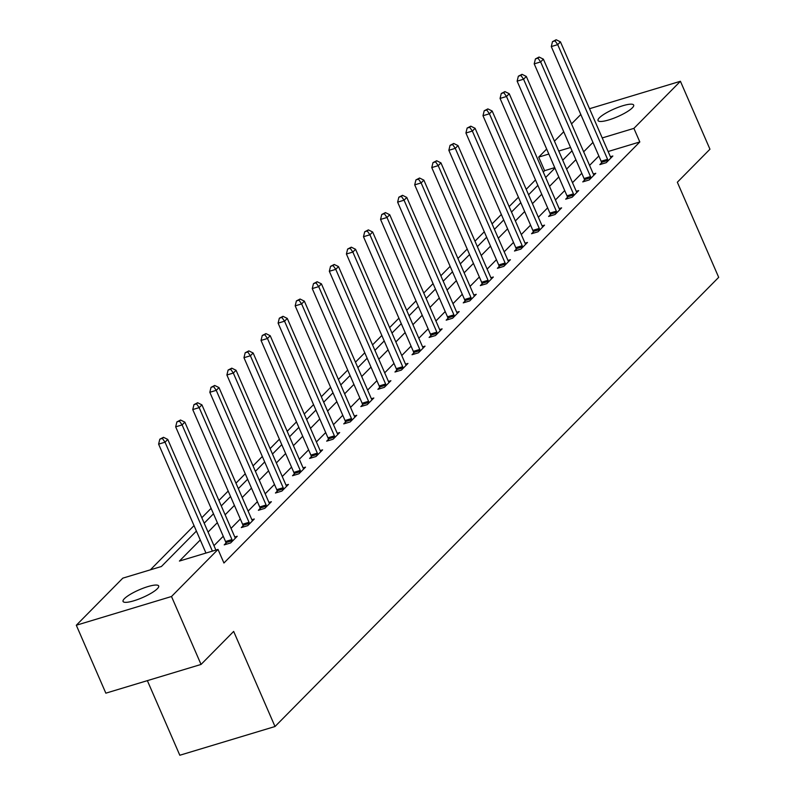 <?xml version="1.0" encoding="UTF-8"?>
<svg xmlns="http://www.w3.org/2000/svg" width="795" height="795" viewBox="0 0 795 795"><rect width="100%" height="100%" fill="white"/><g stroke="black" fill="none" stroke-linecap="round" stroke-linejoin="round"><path stroke-width="1.19" d="M632.323 107.852A19.428 4.223 156.5 0 1 613.114 118.475A19.428 4.223 156.5 0 1 598.039 120.562A19.428 4.223 156.5 0 1 599.39 117.789A19.428 4.223 156.5 0 1 618.599 107.166A19.428 4.223 156.5 0 1 633.675 105.069A19.428 4.223 156.5 0 1 632.323 107.852M157.34 588.727A19.428 4.223 156.5 0 1 138.121 599.351A19.428 4.223 156.5 0 1 123.056 601.447A19.428 4.223 156.5 0 1 124.408 598.665A19.428 4.223 156.5 0 1 143.617 588.042A19.428 4.223 156.5 0 1 158.682 585.955A19.428 4.223 156.5 0 1 157.34 588.727M147.363 680.639L179.809 755.25L275.01 726.521L718.69 277.336L677.34 182.234L709.955 149.212L680.421 81.279L633.903 128.373L602.222 137.933M275.01 726.521L233.66 631.419L201.046 664.441L105.844 693.17L76.31 625.238L122.818 578.144L161.415 566.497L196.405 531.08M554.741 167.626L544.615 170.686L543.283 172.028M535.492 179.918L526.211 189.319M518.419 197.2L509.138 206.601M501.347 214.491L492.065 223.892M484.274 231.772L474.993 241.173M467.202 249.054L457.92 258.454M450.129 266.345L440.847 275.746M433.056 283.626L423.775 293.027M415.984 300.917L406.702 310.318M398.911 318.199L389.62 327.6M381.839 335.48L372.547 344.881M364.766 352.771L355.474 362.172M347.693 370.053L338.402 379.453M330.621 387.334L321.329 396.735M313.548 404.625L304.256 414.026M296.465 421.906L287.184 431.307M279.393 439.198L270.111 448.599M262.32 456.479L253.039 465.88M245.248 473.76L235.966 483.161M228.175 491.052L218.893 500.453M211.102 508.333L201.821 517.734M194.03 525.624L150.354 569.836M544.615 170.686L538.702 157.102L546.662 149.043M554.453 141.162L563.735 131.761M571.525 123.881L580.807 114.48M200.27 539.964L179.422 561.061L218.019 549.424L223.932 563.009L639.816 141.957L608.135 151.517M598.864 155.989L589.572 165.39M581.781 173.28L572.499 182.681M564.708 190.561L555.427 199.962M547.636 207.853L538.354 217.244M530.563 225.134L521.281 234.535M513.49 242.415L504.209 251.816M496.418 259.707L487.136 269.108M479.345 276.988L470.064 286.389M462.273 294.269L452.991 303.67M445.2 311.56L435.918 320.961M428.127 328.842L418.846 338.243M411.055 346.133L401.773 355.534M393.982 363.414L384.701 372.815M376.909 380.696L367.618 390.097M359.837 397.987L350.545 407.388M342.764 415.268L333.473 424.669M325.692 432.559L316.4 441.95M308.619 449.841L299.327 459.242M291.546 467.122L282.255 476.523M274.464 484.413L265.182 493.814M257.391 501.695L248.11 511.096M240.319 518.976L231.037 528.377M223.246 536.267L213.964 545.668M225.999 543.074L224.23 544.873L230.659 542.925L237.228 536.277L234.793 537.013M243.081 525.793L241.302 527.582L247.742 525.644L254.301 518.996L251.866 519.731M260.154 508.502L258.375 510.301L264.815 508.363L271.373 501.715L268.939 502.45M277.226 491.221L275.448 493.019L281.887 491.072L288.446 484.423L286.011 485.159M294.299 473.939L292.52 475.728L298.96 473.79L305.519 467.142L303.094 467.877M311.372 456.648L309.593 458.447L316.032 456.499L322.601 449.851L320.166 450.586M328.444 439.367L326.675 441.155L333.105 439.218L339.674 432.569L337.239 433.305M345.517 422.085L343.748 423.874L350.178 421.936L356.746 415.288L354.312 416.024M362.59 404.794L360.821 406.593L367.25 404.645L373.819 397.997L371.384 398.732M379.662 387.513L377.893 389.302L384.323 387.364L390.892 380.716L388.457 381.451M396.735 370.222L394.966 372.02L401.396 370.082L407.964 363.434L405.529 364.16M413.807 352.94L412.039 354.729L418.468 352.791L425.037 346.143L422.602 346.878M430.88 335.659L429.111 337.448L435.541 335.51L442.109 328.862L439.675 329.597M447.953 318.368L446.184 320.166L452.613 318.219L459.182 311.57L456.747 312.306M465.025 301.086L463.256 302.875L469.686 300.937L476.255 294.289L473.82 295.024M482.098 283.795L480.329 285.594L486.759 283.656L493.327 277.008L490.893 277.743M499.171 266.514L497.402 268.312L503.831 266.365L510.4 259.717L507.965 260.452M516.243 249.233L514.474 251.021L520.904 249.083L527.473 242.435L525.038 243.171M533.316 231.941L531.547 233.74L537.986 231.792L544.545 225.144L542.111 225.879M550.398 214.66L548.62 216.449L555.059 214.511L561.618 207.863L559.183 208.598M567.471 197.379L565.692 199.167L572.132 197.23L578.69 190.581L576.256 191.317M584.544 180.087L582.765 181.886L589.204 179.938L595.763 173.29L593.338 174.026M601.616 162.806L599.837 164.595L606.277 162.657L612.846 156.009L610.411 156.744M201.046 664.441L171.501 596.508L76.31 625.238M589.522 108.716L680.421 81.279M639.816 141.957L633.903 128.373M218.019 549.424L171.501 596.508M592.951 142.404L583.669 151.805M575.878 159.696L566.596 169.096M558.806 176.977L549.524 186.378M541.733 194.258L532.451 203.659M524.66 211.549L515.379 220.95M507.588 228.831L498.296 238.232M490.515 246.122L481.223 255.513M473.442 263.403L464.151 272.804M456.37 280.685L447.078 290.086M439.297 297.976L430.006 307.377M422.224 315.257L412.933 324.658M405.142 332.539L395.86 341.939M388.069 349.83L378.788 359.231M370.997 367.111L361.715 376.512M353.924 384.402L344.642 393.803M336.851 401.684L327.57 411.085M319.779 418.965L310.497 428.366M302.706 436.256L293.425 445.657M285.634 453.538L276.352 462.938M268.561 470.829L259.279 480.22M251.488 488.11L242.207 497.511M234.416 505.391L225.134 514.792M217.343 522.683L208.061 532.084M570.572 147.482L558.746 151.05M548.838 154.041L538.702 157.102M204.196 523.19L213.477 513.789M221.268 505.908L230.55 496.507M238.341 488.627L247.623 479.226M255.414 471.336L264.695 461.935M272.486 454.054L281.768 444.653M289.559 436.763L298.841 427.362M306.632 419.482L315.913 410.081M323.704 402.2L332.986 392.8M340.777 384.909L350.058 375.508M357.849 367.628L367.141 358.227M374.922 350.337L384.214 340.946M391.995 333.055L401.286 323.654M409.067 315.774L418.359 306.373M426.14 298.483L435.431 289.082M443.213 281.201L452.504 271.801M460.295 263.92L469.577 254.519M477.368 246.629L486.649 237.228M494.44 229.348L503.722 219.947M511.513 212.056L520.795 202.665M528.586 194.775L537.867 185.374M545.658 177.494L554.94 168.093M562.731 160.202L572.012 150.802M212.394 551.114L165.032 442.199L167.775 439.426L215.882 550.07M205.965 553.062L158.602 444.137L165.032 442.199L162.389 438.413L163.482 437.31L159.815 439.188L162.389 438.413M159.815 439.188L158.602 444.137M167.775 439.426L163.482 437.31M232.438 541.137L232.329 540.67A3.031 1.411 73.2 0 0 231.961 539.576L182.105 424.908L184.847 422.145L234.704 536.804A3.031 1.411 73.2 0 0 235.221 537.738L235.459 538.076M226.277 544.257L225.899 542.607A3.031 1.411 73.2 0 0 225.532 541.514L175.675 426.855L182.105 424.908L179.461 421.131L180.554 420.018L176.888 421.906L179.461 421.131M176.888 421.906L175.675 426.855M184.847 422.145L180.554 420.018M249.511 523.845L249.401 523.388A3.031 1.411 73.2 0 0 249.034 522.295L199.177 407.626L201.92 404.854L251.777 519.523A3.031 1.411 73.2 0 0 252.293 520.457L252.532 520.785M243.35 526.966L242.972 525.326A3.031 1.411 73.2 0 0 242.604 524.233L192.748 409.564L199.177 407.626L196.534 403.85L197.627 402.737L193.96 404.625L196.534 403.85M193.96 404.625L192.748 409.564M201.92 404.854L197.627 402.737M266.583 506.564L266.474 506.097A3.031 1.411 73.2 0 0 266.106 505.004L216.25 390.345L218.993 387.572L268.849 502.241A3.031 1.411 73.2 0 0 269.366 503.175L269.604 503.503M260.422 509.684L260.045 508.045A3.031 1.411 73.2 0 0 259.677 506.952L209.82 392.283L216.25 390.345L213.607 386.559L214.7 385.456L211.033 387.334L213.607 386.559M211.033 387.334L209.82 392.283M218.993 387.572L214.7 385.456M283.656 489.283L283.547 488.816A3.031 1.411 73.2 0 0 283.189 487.723L233.323 373.054L236.065 370.281L285.922 484.95A3.031 1.411 73.2 0 0 286.439 485.884L286.677 486.222M277.495 492.393L277.117 490.753A3.031 1.411 73.2 0 0 276.749 489.66L226.893 375.002L233.323 373.054L230.679 369.278L231.772 368.165L228.105 370.053L230.679 369.278M228.105 370.053L226.893 375.002M236.065 370.281L231.772 368.165M300.729 471.991L300.619 471.534A3.031 1.411 73.2 0 0 300.262 470.441L250.395 355.772L253.138 353L302.994 467.669A3.031 1.411 73.2 0 0 303.511 468.603L303.75 468.931M294.567 475.112L294.19 473.472A3.031 1.411 73.2 0 0 293.822 472.379L243.966 357.71L250.395 355.772L247.752 351.986L248.845 350.883L245.178 352.771L247.752 351.986M245.178 352.771L243.966 357.71M253.138 353L248.845 350.883M317.801 454.71L317.692 454.243A3.031 1.411 73.2 0 0 317.334 453.15L267.478 338.481L270.211 335.719L320.067 450.377A3.031 1.411 73.2 0 0 320.584 451.312L320.822 451.649M311.64 457.831L311.262 456.191A3.031 1.411 73.2 0 0 310.895 455.088L261.038 340.429L267.478 338.481L264.824 334.705L265.928 333.592L262.251 335.48L264.824 334.705M262.251 335.48L261.038 340.429M270.211 335.719L265.928 333.592M334.874 437.429L334.765 436.962A3.031 1.411 73.2 0 0 334.407 435.869L284.55 321.2L287.283 318.427L337.14 433.096A3.031 1.411 73.2 0 0 337.656 434.03L337.895 434.368M328.723 440.539L328.335 438.9A3.031 1.411 73.2 0 0 327.967 437.807L278.111 323.138L284.55 321.2L281.897 317.424L283 316.311L279.333 318.199L281.897 317.424M279.333 318.199L278.111 323.138M287.283 318.427L283 316.311M351.947 420.138L351.837 419.68A3.031 1.411 73.2 0 0 351.479 418.577L301.623 303.919L304.356 301.146L354.212 415.815A3.031 1.411 73.2 0 0 354.729 416.749L354.967 417.077M345.795 423.258L345.408 421.618A3.031 1.411 73.2 0 0 345.05 420.525L295.184 305.856L301.623 303.919L298.97 300.132L300.073 299.029L296.406 300.908L298.97 300.132M296.406 300.908L295.184 305.856M304.356 301.146L300.073 299.029M369.019 402.856L368.91 402.389A3.031 1.411 73.2 0 0 368.552 401.296L318.696 286.627L321.428 283.865L371.285 398.524A3.031 1.411 73.2 0 0 371.812 399.458L372.04 399.796M362.868 405.967L362.48 404.327A3.031 1.411 73.2 0 0 362.123 403.234L312.256 288.575L318.696 286.627L316.052 282.851L317.145 281.738L313.478 283.626L316.052 282.851M313.478 283.626L312.256 288.575M321.428 283.865L317.145 281.738M386.092 385.565L385.982 385.108A3.031 1.411 73.2 0 0 385.625 384.015L335.768 269.346L338.501 266.573L388.358 381.242A3.031 1.411 73.2 0 0 388.884 382.176L389.123 382.504M379.94 388.685L379.553 387.046A3.031 1.411 73.2 0 0 379.195 385.953L329.329 271.284L335.768 269.346L333.125 265.56L334.218 264.457L330.551 266.345L333.125 265.56M330.551 266.345L329.329 271.284M338.501 266.573L334.218 264.457M403.164 368.284L403.055 367.817A3.031 1.411 73.2 0 0 402.697 366.724L352.841 252.065L355.574 249.292L405.43 363.951A3.031 1.411 73.2 0 0 405.957 364.885L406.195 365.223M397.013 371.404L396.625 369.764A3.031 1.411 73.2 0 0 396.268 368.671L346.411 254.002L352.841 252.065L350.197 248.279L351.291 247.175L347.624 249.054L350.197 248.279M347.624 249.054L346.411 254.002M355.574 249.292L351.291 247.175M420.237 351.002L420.128 350.535A3.031 1.411 73.2 0 0 419.77 349.442L369.913 234.773L372.646 232.001L422.503 346.67A3.031 1.411 73.2 0 0 423.029 347.604L423.268 347.942M414.086 354.113L413.698 352.473A3.031 1.411 73.2 0 0 413.34 351.38L363.484 236.721L369.913 234.773L367.27 230.997L368.363 229.884L364.696 231.772L367.27 230.997M364.696 231.772L363.484 236.721M372.646 232.001L368.363 229.884M437.31 333.711L437.2 333.254A3.031 1.411 73.2 0 0 436.843 332.151L386.986 217.492L389.719 214.72L439.575 329.388A3.031 1.411 73.2 0 0 440.102 330.322L440.341 330.65M431.158 336.832L430.771 335.192A3.031 1.411 73.2 0 0 430.413 334.099L380.557 219.43L386.986 217.492L384.343 213.706L385.436 212.603L381.769 214.481L384.343 213.706M381.769 214.481L380.557 219.43M389.719 214.72L385.436 212.603M454.382 316.43L454.283 315.963A3.031 1.411 73.2 0 0 453.915 314.87L404.059 200.201L406.792 197.438L456.648 312.097A3.031 1.411 73.2 0 0 457.175 313.031L457.413 313.369M448.231 319.55L447.843 317.911A3.031 1.411 73.2 0 0 447.486 316.808L397.629 202.149L404.059 200.201L401.415 196.425L402.509 195.312L398.842 197.2L401.415 196.425M398.842 197.2L397.629 202.149M406.792 197.438L402.509 195.312M471.465 299.149L471.356 298.682A3.031 1.411 73.2 0 0 470.988 297.588L421.131 182.92L423.864 180.147L473.731 294.816A3.031 1.411 73.2 0 0 474.247 295.75L474.486 296.078M465.304 302.259L464.916 300.619A3.031 1.411 73.2 0 0 464.558 299.526L414.702 184.857L421.131 182.92L418.488 179.143L419.581 178.03L415.914 179.918L418.488 179.143M415.914 179.918L414.702 184.857M423.864 180.147L419.581 178.03M488.537 281.857L488.428 281.39A3.031 1.411 73.2 0 0 488.06 280.297L438.204 165.638L440.937 162.866L490.803 277.534A3.031 1.411 73.2 0 0 491.32 278.469L491.558 278.797M482.376 284.978L481.989 283.338A3.031 1.411 73.2 0 0 481.631 282.245L431.774 167.576L438.204 165.638L435.561 161.852L436.654 160.749L432.987 162.627L435.561 161.852M432.987 162.627L431.774 167.576M440.937 162.866L436.654 160.749M505.61 264.576L505.501 264.109A3.031 1.411 73.2 0 0 505.133 263.016L455.277 148.347L458.009 145.584L507.876 260.243A3.031 1.411 73.2 0 0 508.393 261.177L508.631 261.515M499.449 267.686L499.061 266.047A3.031 1.411 73.2 0 0 498.703 264.954L448.847 150.295L455.277 148.347L452.633 144.571L453.726 143.458L450.059 145.346L452.633 144.571M450.059 145.346L448.847 150.295M458.009 145.584L453.726 143.458M522.683 247.285L522.573 246.828A3.031 1.411 73.2 0 0 522.206 245.734L472.349 131.066L475.092 128.293L524.948 242.962A3.031 1.411 73.2 0 0 525.465 243.896L525.704 244.224M516.521 250.405L516.134 248.765A3.031 1.411 73.2 0 0 515.776 247.672L465.92 133.004L472.349 131.066L469.706 127.28L470.799 126.176L467.132 128.065L469.706 127.28M467.132 128.065L465.92 133.004M475.092 128.293L470.799 126.176M539.755 230.003L539.646 229.536A3.031 1.411 73.2 0 0 539.278 228.443L489.422 113.784L492.165 111.012L542.021 225.671A3.031 1.411 73.2 0 0 542.538 226.605L542.776 226.943M533.594 233.124L533.216 231.484A3.031 1.411 73.2 0 0 532.849 230.381L482.992 115.722L489.422 113.784L486.779 109.998L487.872 108.895L484.205 110.773L486.779 109.998M484.205 110.773L482.992 115.722M492.165 111.012L487.872 108.895M556.828 212.722L556.719 212.255A3.031 1.411 73.2 0 0 556.351 211.162L506.495 96.493L509.237 93.721L559.094 208.389A3.031 1.411 73.2 0 0 559.61 209.323L559.849 209.661M550.667 215.833L550.289 214.193A3.031 1.411 73.2 0 0 549.921 213.1L500.065 98.431L506.495 96.493L503.851 92.717L504.944 91.604L501.277 93.492L503.851 92.717M501.277 93.492L500.065 98.431M509.237 93.721L504.944 91.604M573.901 195.431L573.791 194.974A3.031 1.411 73.2 0 0 573.433 193.871L523.567 79.212L526.31 76.439L576.166 191.108A3.031 1.411 73.2 0 0 576.683 192.042L576.922 192.37M567.739 198.551L567.362 196.912A3.031 1.411 73.2 0 0 566.994 195.818L517.138 81.15L523.567 79.212L520.924 75.426L522.017 74.323L518.35 76.201L520.924 75.426M518.35 76.201L517.138 81.15M526.31 76.439L522.017 74.323M590.973 178.15L590.864 177.683A3.031 1.411 73.2 0 0 590.506 176.589L540.64 61.921L543.382 59.158L593.239 173.817A3.031 1.411 73.2 0 0 593.756 174.751L593.994 175.089M584.812 181.26L584.434 179.62A3.031 1.411 73.2 0 0 584.067 178.527L534.21 63.868L540.64 61.921L537.996 58.144L539.09 57.031L535.423 58.919L537.996 58.144M535.423 58.919L534.21 63.868M543.382 59.158L539.09 57.031M608.046 160.858L607.937 160.401A3.031 1.411 73.2 0 0 607.579 159.308L557.712 44.639L560.455 41.867L610.312 156.536A3.031 1.411 73.2 0 0 610.828 157.47L611.067 157.798M601.885 163.979L601.507 162.339A3.031 1.411 73.2 0 0 601.139 161.246L551.283 46.577L557.712 44.639L555.069 40.853L556.162 39.75L552.495 41.638L555.069 40.853M552.495 41.638L551.283 46.577M560.455 41.867L556.162 39.75M232.329 540.67L225.899 542.607M231.961 539.576L225.532 541.514M249.401 523.388L242.972 525.326M249.034 522.295L242.604 524.233M266.474 506.097L260.045 508.045M266.106 505.004L259.677 506.952M283.547 488.816L277.117 490.753M283.189 487.723L276.749 489.66M300.619 471.534L294.19 473.472M300.262 470.441L293.822 472.379M317.692 454.243L311.262 456.191M317.334 453.15L310.895 455.088M334.765 436.962L328.335 438.9M334.407 435.869L327.967 437.807M351.837 419.68L345.408 421.618M351.479 418.577L345.05 420.525M368.91 402.389L362.48 404.327M368.552 401.296L362.123 403.234M385.982 385.108L379.553 387.046M385.625 384.015L379.195 385.953M403.055 367.817L396.625 369.764M402.697 366.724L396.268 368.671M420.128 350.535L413.698 352.473M419.77 349.442L413.34 351.38M437.2 333.254L430.771 335.192M436.843 332.151L430.413 334.099M454.283 315.963L447.843 317.911M453.915 314.87L447.486 316.808M471.356 298.682L464.916 300.619M470.988 297.588L464.558 299.526M488.428 281.39L481.989 283.338M488.06 280.297L481.631 282.245M505.501 264.109L499.061 266.047M505.133 263.016L498.703 264.954M522.573 246.828L516.134 248.765M522.206 245.734L515.776 247.672M539.646 229.536L533.216 231.484M539.278 228.443L532.849 230.381M556.719 212.255L550.289 214.193M556.351 211.162L549.921 213.1M573.791 194.974L567.362 196.912M573.433 193.871L566.994 195.818M590.864 177.683L584.434 179.62M590.506 176.589L584.067 178.527M607.937 160.401L601.507 162.339M607.579 159.308L601.139 161.246"/></g></svg>
